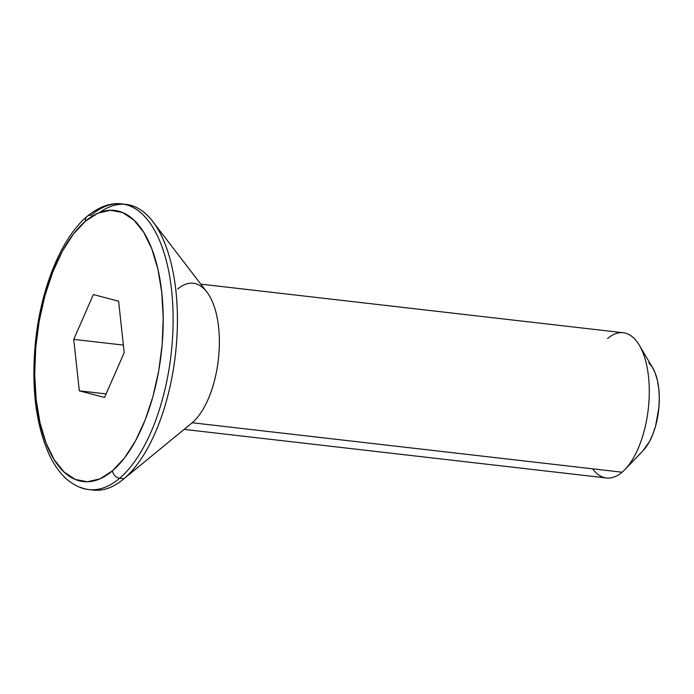<?xml version="1.0" encoding="UTF-8"?>
<svg xmlns="http://www.w3.org/2000/svg" width="694" height="694" viewBox="0 0 694 694"><rect width="100%" height="100%" fill="white"/><g stroke="black" fill="none" stroke-linecap="round" stroke-linejoin="round"><path stroke-width="1.04" d="M607.588 338.516A73.104 33.624 96.6 0 1 639.304 345.23A73.104 33.624 96.6 0 1 625.008 469.474A73.104 33.624 96.6 0 1 622.119 472.215A73.104 33.624 -83.4 0 0 649.28 392.631A73.104 33.624 -83.4 0 0 623.212 332.738L200.826 284.15M625.008 469.474L643.121 450.579A48.736 22.416 -83.4 0 0 652.646 367.751L639.304 345.23M80.235 487.24A143.771 66.121 -83.4 0 0 119.689 478.218A143.771 66.121 96.6 0 1 88.979 489.582L93.274 490.077A143.771 66.121 -83.4 0 0 123.992 478.713L119.689 478.218A7.313 5.821 -130.4 0 1 112.515 470.792A136.458 62.755 96.6 0 1 36.14 399.475A136.458 62.755 96.6 0 1 85.405 221.23A136.458 62.755 96.6 0 1 161.78 292.547A136.458 62.755 96.6 0 1 112.515 470.792A7.313 5.821 49.6 0 0 119.689 478.218A143.771 66.121 -83.4 0 0 172.875 331.333A143.771 66.121 -83.4 0 0 130.585 206.265A143.771 66.121 -83.4 0 0 91.131 215.287A143.771 66.121 96.6 0 1 121.84 203.923A143.771 66.121 96.6 0 1 173.11 321.712A143.771 66.121 96.6 0 1 119.689 478.218L123.992 478.713L192.203 422.75L622.119 472.215L192.203 422.75A73.104 33.624 -83.4 0 0 218.402 359.232A73.104 33.624 -83.4 0 0 206.821 291.957L152.741 221.481A143.771 66.121 96.6 0 1 175.513 353.801A143.771 66.121 96.6 0 1 123.992 478.713A143.771 66.121 -83.4 0 0 177.412 322.207A143.771 66.121 -83.4 0 0 126.143 204.418L121.84 203.923C114.085 202.761 101.628 204.409 87.114 216.407A7.313 5.821 49.6 0 0 85.405 221.23L97.923 213.197L110.476 210.265L122.595 212.555L133.795 219.972L143.667 232.23L151.812 248.868L157.928 269.229L161.78 292.547L163.22 317.921L162.188 344.371L158.726 370.882L152.966 396.439L145.133 420.061L135.521 440.837L124.512 457.962L112.515 470.792L99.997 478.825L87.444 481.757L75.325 479.467L64.126 472.05L54.253 459.792L46.108 443.154L39.992 422.793L36.14 399.475L34.7 374.101L35.732 347.651L39.194 321.14L44.954 295.583L52.787 271.961L62.391 251.185L73.408 234.06L85.405 221.23A7.313 5.821 -130.4 0 1 87.097 216.415A7.313 5.821 -130.4 0 1 91.131 215.287M177.681 289.06A73.104 33.624 96.6 0 1 193.296 283.282A73.104 33.624 96.6 0 1 219.365 343.174A73.104 33.624 96.6 0 1 192.203 422.75L123.992 478.713A143.771 66.121 96.6 0 1 123.055 479.493A143.771 66.121 96.6 0 1 91.131 489.747M99.606 212.503A143.771 66.121 96.6 0 1 152.741 221.481M118.605 301.187L93.369 294.551L73.729 339.375L79.316 390.835L104.551 397.471L124.191 352.647L118.605 301.187L124.191 352.647L104.551 397.471L79.316 390.835L106.104 393.914L79.316 390.835L73.729 339.375L123.367 345.083L73.729 339.375L93.369 294.551L118.605 301.187M123.055 479.493L191.726 423.149A73.104 33.624 -83.4 0 0 192.203 422.75M184.118 429.395L606.495 477.984A73.104 33.624 -83.4 0 0 622.119 472.215A73.104 33.624 96.6 0 1 592.598 468.814M643.017 450.684L649.411 441.705L652.837 434.288L655.639 425.847L658.936 407.248L659.3 397.801L658.788 388.744L657.409 380.416L655.223 373.146L652.317 367.204L648.795 362.823M87.114 216.407C61.679 237.652 41.709 286.388 35.819 338.559C30.892 384.936 35.377 423.678 49.274 454.787C53.238 463.167 57.906 470.176 63.258 475.824C67.066 480.404 78.309 488.802 88.979 489.582"/></g></svg>
